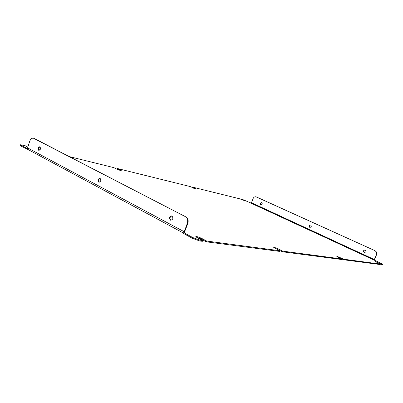 <?xml version="1.0" encoding="UTF-8"?>
<svg xmlns="http://www.w3.org/2000/svg" width="403" height="403" viewBox="0 0 403 403"><rect width="100%" height="100%" fill="white"/><g stroke="black" fill="none" stroke-linecap="round" stroke-linejoin="round"><path stroke-width="0.6" d="M364.629 252.51L364.418 252.434C363.32 251.245 363.531 250.409 365.053 249.931M364.236 252.404L364.514 252.49C366.12 252.092 366.367 251.265 365.254 250.001L364.987 249.915C363.375 250.303 363.123 251.134 364.236 252.404M310.048 227.418L309.937 227.373C308.96 226.254 309.166 225.468 310.572 225.01M309.731 227.332L309.927 227.398C311.413 227.04 311.665 226.254 310.673 225.05L310.486 224.985C308.99 225.337 308.738 226.118 309.731 227.332M261.109 204.915L261.063 204.895C260.187 203.847 260.393 203.102 261.673 202.654M260.842 204.84L260.983 204.89C262.353 204.553 262.6 203.812 261.713 202.669L261.577 202.618C260.202 202.951 259.955 203.691 260.842 204.84M171.084 220.28L170.922 220.209C169.482 218.381 169.784 216.97 171.829 215.973M171.975 216.038C173.446 218.099 173.048 219.509 170.781 220.26L170.398 220.124C168.928 218.043 169.331 216.638 171.607 215.907L171.975 216.038M99.259 182.227L99.259 182.227C98.075 180.62 98.357 179.33 100.1 178.363C101.299 180.237 100.921 181.516 98.957 182.201L98.705 182.111C97.506 180.227 97.889 178.947 99.858 178.272L100.095 178.358M39.907 146.813C40.91 148.521 40.552 149.699 38.844 150.344L38.673 150.279C37.675 148.566 38.033 147.387 39.746 146.747L39.907 146.813M274.911 248.213L282.523 251.789L282.785 251.14L341.88 258.973L341.653 259.512L282.523 251.789M280.045 250.777L206.699 241.054L206.386 241.84L279.778 251.427L280.045 250.777L274.942 248.223L273.677 247.326L274.065 247.286L277.707 248.606L282.785 251.14M338.545 257.381L343.547 259.759L343.774 259.225L380.306 264.066L380.105 264.539L343.547 259.759M341.88 258.973L336.304 255.986L343.774 259.225M196.649 237.296L200.754 238.838L206.386 241.84M202.669 240.52L202.356 241.311L199.812 240.979L192.689 238.45L193.002 237.649L200.125 240.183L202.669 240.52L197.012 237.498L195.823 236.526L196.538 236.445L201.062 238.057L206.699 241.054M380.306 264.066L375.102 261.411L381.752 264.257L381.555 264.726L382.447 264.842L382.649 264.378L381.752 264.257M193.616 188.221L192.211 187.546L192.387 187.088L196.337 189.078L189.979 186.493L117.172 168.459L116.971 168.998L119.409 170.217M38.602 148.999L40.26 149.412M69.462 156.641L113.893 167.648L117.354 169.376L121.253 170.62L120.628 170.182L120.492 170.545M192.387 187.088L239.735 198.815L244.717 200.709L244.616 200.961M28.16 149.548L27.339 148.647L20.382 144.763L25.016 145.634L27.671 147.05M193.002 237.649L183.713 232.662L184.645 232.707M183.713 232.662L183.405 233.453L192.689 238.45M28.029 149.518L20.921 146.032L20.155 145.407L20.382 144.763M27.122 148.591L26.895 149.241M373.848 260.066L374.316 259.522L251.457 202.709L250.968 203.152L380.931 263.219L382.85 264.353L382.447 264.842M244.717 200.709L241.644 199.289L242.828 199.581L251.14 203.117M117.172 168.459L120.628 170.182M380.281 264.136L381.555 264.726M241.644 199.289L241.508 199.636M374.18 260.116L376.513 254.822L374.316 259.522M251.457 202.709L253.134 198.508C253.789 197.148 254.751 196.583 256.021 196.81L374.971 250.676C376.578 251.613 377.087 252.993 376.513 254.822M256.192 196.855L374.971 250.676M376.337 254.792C376.911 252.963 376.397 251.583 374.795 250.646M27.339 148.647L29.772 141.115C30.668 138.949 31.882 137.982 33.414 138.219L34.32 138.501L33.414 138.219M184.876 232.828L184.614 231.75L187.763 223.65L187.249 223.564L183.909 232.692M187.249 223.564C188.181 220.436 187.541 218.124 185.33 216.623L33.756 138.355M39.151 150.364C38.27 148.909 38.552 147.745 39.998 146.868M185.33 216.623L34.32 138.501M185.848 216.718C188.055 218.214 188.695 220.527 187.763 223.65M277.707 248.606L277.445 249.245M339.266 257.079L339.044 257.613M201.062 238.057L200.754 238.838M377.661 262.358L377.49 262.761M21.152 145.387L20.921 146.032M200.125 240.183L199.812 240.979M184.095 231.675L27.409 147.78M195.641 188.639L195.526 188.936M27.923 149.463L183.536 233.11"/></g></svg>

